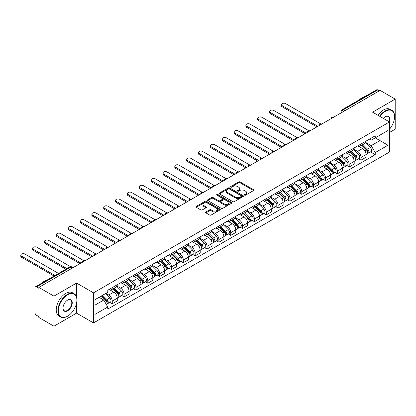 <?xml version="1.0" encoding="UTF-8"?>
<svg xmlns="http://www.w3.org/2000/svg" width="416" height="416" viewBox="0 0 416 416"><rect width="100%" height="100%" fill="white"/><g stroke="black" fill="none" stroke-linecap="round" stroke-linejoin="round"><path stroke-width="0.62" d="M244.566 195.135A0.738 0.426 0 0 0 245.612 195.135L253.531 190.559A1.056 0.608 0 0 0 253.838 190.128A1.056 0.608 0 0 0 253.531 189.701L240.115 181.953A1.056 0.608 0 0 0 238.623 181.953L230.703 186.524A0.738 0.426 0 0 0 230.485 186.826A0.738 0.426 0 0 0 230.703 187.127A0.738 0.426 0 0 0 231.748 187.127L232.773 186.534A3.375 1.95 0 0 1 237.541 186.534L238.659 187.184A3.375 1.95 0 0 1 239.647 188.557A3.375 1.95 0 0 1 238.659 189.935L237.635 190.528A0.738 0.426 0 0 0 237.416 190.83A0.738 0.426 0 0 0 237.635 191.131A0.738 0.426 0 0 0 238.68 191.131L239.704 190.538A3.375 1.95 0 0 1 244.473 190.538L245.591 191.183A3.375 1.95 0 0 1 246.579 192.561A3.375 1.95 0 0 1 245.591 193.939L244.566 194.532A0.738 0.426 0 0 0 244.348 194.834A0.738 0.426 0 0 0 244.566 195.135L244.566 194.532M205.899 211.988A1.056 0.608 0 0 0 205.592 212.42A1.056 0.608 0 0 0 205.899 212.852L209.664 215.025A1.056 0.608 0 0 0 211.156 215.025L219.95 209.945A1.056 0.608 0 0 0 220.262 209.518A1.056 0.608 0 0 0 219.95 209.087L206.534 201.339A1.056 0.608 0 0 0 205.041 201.339L196.248 206.419A1.056 0.608 0 0 0 195.941 206.851A1.056 0.608 0 0 0 196.248 207.277L200.793 209.903A1.056 0.608 0 0 0 202.285 209.903L206.05 207.73A1.056 0.608 0 0 0 206.357 207.298A1.056 0.608 0 0 0 206.05 206.872L203.793 205.566A2.818 1.628 0 0 1 202.972 204.417A2.818 1.628 0 0 1 204.708 202.914A2.818 1.628 0 0 1 207.782 203.268L216.616 208.364A2.818 1.628 0 0 1 217.443 209.518A2.818 1.628 0 0 1 215.701 211.021A2.818 1.628 0 0 1 212.628 210.668L211.156 209.82A1.056 0.608 0 0 0 209.664 209.82L205.899 211.988L205.899 212.852M93.512 292.843L76.575 283.062L53.95 296.13L38.839 287.404L380.089 90.386L395.2 99.107L372.57 112.174L389.506 121.95L93.512 292.843L93.512 322.915L389.506 152.027L389.506 121.95A6.552 3.78 -60 0 0 385.33 116.688L385.33 116.688A6.552 3.78 -60 0 0 383.318 118.378M232.846 201.64A1.056 0.608 0 0 0 234.338 201.64L243.131 196.565A1.056 0.608 0 0 0 243.438 196.134A1.056 0.608 0 0 0 243.131 195.702L229.715 187.959A1.056 0.608 0 0 0 228.223 187.959L219.43 193.034A1.056 0.608 0 0 0 219.123 193.466A1.056 0.608 0 0 0 219.43 193.898L232.846 201.64M217.152 195.291A0.738 0.426 0 0 1 217.901 195.395L231.525 203.263L222.747 208.333A1.056 0.608 0 0 1 221.255 208.333L207.839 200.585L211.604 198.432L211.604 197.553L207.839 199.727A1.056 0.608 0 0 0 207.532 200.158A1.056 0.608 0 0 0 207.839 200.585L207.839 199.727M211.604 198.432A1.056 0.608 0 0 1 213.096 198.432L213.096 197.553A1.056 0.608 0 0 0 211.604 197.553M213.096 197.553L218.535 200.694A1.056 0.608 0 0 0 220.028 200.694L222.524 199.254A1.056 0.608 0 0 0 222.83 198.822A1.056 0.608 0 0 0 222.524 198.39L216.856 195.12A0.738 0.426 0 0 1 216.642 194.823A0.738 0.426 0 0 1 217.095 194.428A0.738 0.426 0 0 1 217.901 194.522L231.54 202.394A1.056 0.608 0 0 1 231.852 202.826A1.056 0.608 0 0 1 231.54 203.258L231.54 202.394M53.95 296.13L53.95 326.206L38.839 317.481L38.839 316.602L36.483 315.245A2.148 1.238 -120 0 1 34.965 312.614L34.965 287.799A2.148 1.238 -120 0 1 35.407 286.816L69.805 266.958A2.148 1.238 60 0 1 70.881 267.062L36.483 286.92A2.148 1.238 -120 0 0 35.407 286.816M389.506 132.47L395.2 129.184L395.2 99.107M53.95 326.206L76.575 313.139L93.512 322.915M38.839 287.404L38.839 288.283L36.483 286.92M344.932 110.682L343.335 109.762A2.148 1.238 60 0 0 342.264 109.658L376.662 89.794A2.148 1.238 60 0 1 377.733 89.903L343.335 109.762A2.148 1.238 120 0 0 341.817 112.393L341.817 112.481M379.33 90.823L377.733 89.903M361.031 144.004A4.94 2.85 60 0 1 360.006 146.219L365.019 143.328A4.94 2.85 -120 0 0 366.038 141.107M353.917 149.323L357.536 151.414A4.94 2.85 60 0 1 361.031 157.461L366.038 154.57A4.94 2.85 -120 0 0 362.549 148.517L358.961 146.448M366.038 154.57L366.038 157.243L361.031 160.134L358.628 158.746M360.006 146.219A4.94 2.85 60 0 1 357.573 145.995M361.031 157.461L361.031 160.134M349.185 150.842A4.94 2.85 60 0 1 348.161 153.057L353.174 150.166A4.94 2.85 -120 0 0 354.193 147.945M346.783 165.589L349.185 166.972L354.193 164.081L354.193 161.408A4.94 2.85 -120 0 0 350.704 155.355L347.116 153.286M348.161 153.057A4.94 2.85 60 0 1 345.727 152.833M342.072 156.161L345.691 158.252A4.94 2.85 60 0 1 349.185 164.299L349.185 166.972M337.34 157.68A4.94 2.85 60 0 1 336.315 159.9L341.328 157.004A4.94 2.85 -120 0 0 342.347 154.788M334.932 172.427L337.34 173.815L342.347 170.919L342.347 168.246A4.94 2.85 -120 0 0 338.858 162.198L335.27 160.124M336.315 159.9A4.94 2.85 60 0 1 333.882 159.676M330.226 162.999L333.845 165.09A4.94 2.85 60 0 1 337.34 171.137L337.34 173.815M325.489 164.518A4.94 2.85 60 0 1 324.47 166.738L329.482 163.842A4.94 2.85 -120 0 0 330.502 161.626M323.086 179.265L325.494 180.653L330.502 177.757L330.502 175.084A4.94 2.85 -120 0 0 327.012 169.036L323.424 166.962M324.47 166.738A4.94 2.85 60 0 1 322.036 166.514M318.38 169.837L322 171.928A4.94 2.85 60 0 1 325.494 177.98L325.494 180.653M313.643 171.361A4.94 2.85 60 0 1 312.624 173.576L317.637 170.685A4.94 2.85 -120 0 0 318.656 168.464M311.241 186.103L313.643 187.491L318.656 184.6L318.656 181.922A4.94 2.85 -120 0 0 315.167 175.874L311.579 173.805M312.624 173.576A4.94 2.85 60 0 1 310.19 173.352M306.535 176.675L310.154 178.766A4.94 2.85 60 0 1 313.643 184.818L313.643 187.491M301.798 178.199A4.94 2.85 60 0 1 300.778 180.414L305.786 177.523A4.94 2.85 -120 0 0 306.81 175.302M299.395 192.946L301.798 194.329L306.81 191.438L306.81 188.765A4.94 2.85 -120 0 0 303.316 182.712L299.733 180.643M300.778 180.414A4.94 2.85 60 0 1 298.345 180.19M294.689 183.518L298.308 185.609A4.94 2.85 60 0 1 301.798 191.656L301.798 194.329M289.952 185.037A4.94 2.85 60 0 1 288.933 187.252L293.94 184.361A4.94 2.85 -120 0 0 294.965 182.146M287.55 199.784L289.952 201.172L294.965 198.276L294.965 195.603A4.94 2.85 -120 0 0 291.47 189.55L287.888 187.481M288.933 187.252A4.94 2.85 60 0 1 286.499 187.034M282.844 190.356L286.463 192.447A4.94 2.85 60 0 1 289.952 198.494L289.952 201.172M278.106 191.875A4.94 2.85 60 0 1 277.087 194.095L282.095 191.199A4.94 2.85 -120 0 0 283.119 188.984M275.704 206.622L278.106 208.01L283.119 205.114L283.119 202.441A4.94 2.85 -120 0 0 279.625 196.394L276.042 194.319M277.087 194.095A4.94 2.85 60 0 1 274.654 193.872M270.993 197.194L274.617 199.285A4.94 2.85 60 0 1 278.106 205.338L278.106 208.01M266.261 198.713A4.94 2.85 60 0 1 265.242 200.933L270.249 198.037A4.94 2.85 -120 0 0 271.274 195.822M263.858 213.46L266.261 214.848L271.274 211.957L271.274 209.279A4.94 2.85 -120 0 0 267.779 203.232L264.191 201.162M265.242 200.933A4.94 2.85 60 0 1 262.808 200.71M259.147 204.032L262.772 206.123A4.94 2.85 60 0 1 266.261 212.176L266.261 214.848M254.415 205.556A4.94 2.85 60 0 1 253.391 207.771L258.404 204.88A4.94 2.85 -120 0 0 259.428 202.66M252.013 220.298L254.415 221.686L259.428 218.795L259.428 216.122A4.94 2.85 -120 0 0 255.934 210.07L252.346 208M253.391 207.771A4.94 2.85 60 0 1 250.962 207.548M247.302 210.876L250.921 212.961A4.94 2.85 60 0 1 254.415 219.014L254.415 221.686M242.57 212.394A4.94 2.85 60 0 1 241.545 214.609L246.558 211.718A4.94 2.85 -120 0 0 247.582 209.498M240.167 227.141L242.57 228.524L247.582 225.633L247.582 222.96A4.94 2.85 -120 0 0 244.088 216.908L240.5 214.838M241.545 214.609A4.94 2.85 60 0 1 239.117 214.386M235.456 217.714L239.075 219.804A4.94 2.85 60 0 1 242.57 225.852L242.57 228.524M230.724 219.232A4.94 2.85 60 0 1 229.7 221.452L234.712 218.556A4.94 2.85 -120 0 0 235.737 216.341M228.322 233.979L230.724 235.368L235.737 232.471L235.737 229.798A4.94 2.85 -120 0 0 232.242 223.746L228.654 221.676M229.7 221.452A4.94 2.85 60 0 1 227.271 221.229M223.61 224.552L227.23 226.642A4.94 2.85 60 0 1 230.724 232.69L230.724 235.368M218.878 226.07A4.94 2.85 60 0 1 217.854 228.29L222.867 225.394A4.94 2.85 -120 0 0 223.891 223.179M216.476 240.817L218.878 242.206L223.891 239.309L223.891 236.636A4.94 2.85 -120 0 0 220.397 230.589L216.809 228.514M217.854 228.29A4.94 2.85 60 0 1 215.426 228.067M211.765 231.39L215.384 233.48A4.94 2.85 60 0 1 218.878 239.533L218.878 242.206M207.033 232.913A4.94 2.85 60 0 1 206.008 235.128L211.021 232.237A4.94 2.85 -120 0 0 212.046 230.017M204.63 247.655L207.033 249.044L212.046 246.152L212.046 243.474A4.94 2.85 -120 0 0 208.551 237.427L204.963 235.357M206.008 235.128A4.94 2.85 60 0 1 203.58 234.905M199.919 238.228L203.538 240.318A4.94 2.85 60 0 1 207.033 246.371L207.033 249.044M195.187 239.751A4.94 2.85 60 0 1 194.163 241.966L199.176 239.075A4.94 2.85 -120 0 0 200.2 236.855M192.785 254.498L195.187 255.882L200.2 252.99L200.2 250.318A4.94 2.85 -120 0 0 196.706 244.265L193.118 242.195M194.163 241.966A4.94 2.85 60 0 1 191.734 241.743M188.074 245.071L191.693 247.161A4.94 2.85 60 0 1 195.187 253.209L195.187 255.882M183.342 246.589A4.94 2.85 60 0 1 182.317 248.804L187.33 245.913A4.94 2.85 -120 0 0 188.354 243.698M180.939 261.336L183.342 262.725L188.354 259.828L188.354 257.156A4.94 2.85 -120 0 0 184.86 251.103L181.272 249.033M182.317 248.804A4.94 2.85 60 0 1 179.884 248.586M176.228 251.909L179.847 253.999A4.94 2.85 60 0 1 183.342 260.047L183.342 262.725M171.496 253.427A4.94 2.85 60 0 1 170.472 255.648L175.484 252.751A4.94 2.85 -120 0 0 176.509 250.536M169.094 268.174L171.496 269.563L176.509 266.666L176.509 263.994A4.94 2.85 -120 0 0 173.014 257.946L169.426 255.871M170.472 255.648A4.94 2.85 60 0 1 168.038 255.424M164.382 258.747L168.002 260.837A4.94 2.85 60 0 1 171.496 266.89L171.496 269.563M159.65 260.265A4.94 2.85 60 0 1 158.626 262.486L163.639 259.589A4.94 2.85 -120 0 0 164.663 257.374M157.248 275.012L159.65 276.401L164.663 273.51L164.663 270.832A4.94 2.85 -120 0 0 161.169 264.784L157.581 262.714M158.626 262.486A4.94 2.85 60 0 1 156.192 262.262M152.537 265.585L156.156 267.675A4.94 2.85 60 0 1 159.65 273.728L159.65 276.401M147.805 267.108A4.94 2.85 60 0 1 146.78 269.324L151.793 266.432A4.94 2.85 -120 0 0 152.812 264.212M145.402 281.85L147.805 283.239L152.818 280.348L152.818 277.675A4.94 2.85 -120 0 0 149.323 271.622L145.735 269.552M146.78 269.324A4.94 2.85 60 0 1 144.347 269.1M140.691 272.428L144.31 274.513A4.94 2.85 60 0 1 147.805 280.566L147.805 283.239M135.959 273.946A4.94 2.85 60 0 1 134.935 276.162L139.948 273.27A4.94 2.85 -120 0 0 140.967 271.05M133.557 288.694L135.959 290.077L140.967 287.186L140.967 284.513A4.94 2.85 -120 0 0 137.478 278.46L133.89 276.39M134.935 276.162A4.94 2.85 60 0 1 132.501 275.938M128.846 279.266L132.465 281.356A4.94 2.85 60 0 1 135.959 287.404L135.959 290.077M124.114 280.784A4.94 2.85 60 0 1 123.089 283.005L128.102 280.108A4.94 2.85 -120 0 0 129.121 277.893M121.711 295.532L124.114 296.92L129.121 294.024L129.121 291.351A4.94 2.85 -120 0 0 125.632 285.298L122.044 283.228M123.089 283.005A4.94 2.85 60 0 1 120.656 282.781M117 286.104L120.619 288.194A4.94 2.85 60 0 1 124.114 294.242L124.114 296.92M112.268 287.622A4.94 2.85 60 0 1 111.244 289.843L116.256 286.946A4.94 2.85 -120 0 0 117.276 284.731M109.86 302.37L112.268 303.758L117.276 300.862L117.276 298.189A4.94 2.85 -120 0 0 113.786 292.141L110.198 290.066M111.244 289.843A4.94 2.85 60 0 1 108.81 289.619M105.888 293.368L108.774 295.032A4.94 2.85 60 0 1 112.268 301.085L112.268 303.758M369.418 139.157L371.202 140.187L387.988 130.499L379.938 135.148L379.938 140.582L371.202 145.626L365.763 142.48M95.03 305.074L103.761 300.03L107.786 307.003L95.03 314.366L95.03 299.634L107.786 292.271L107.786 290.212L375.227 135.803L375.227 137.862L387.988 145.231L375.227 152.594L371.202 145.626M387.988 130.499L387.988 145.231M107.786 307.003L107.786 309.062L375.227 154.653L375.227 152.594M76.575 283.062L76.575 297.279M76.575 303.009L76.575 313.139M103.761 300.03L99.055 297.315M370.474 151.908L375.227 154.653M244.863 195.239L245.591 194.813A3.375 1.95 0 0 0 246.579 193.44L246.579 192.561M239.647 188.557L239.647 189.436A3.375 1.95 0 0 1 238.659 190.814L237.931 191.235M253.516 190.57L240.115 182.832A1.056 0.608 0 0 0 238.623 182.832L231 187.231M243.131 195.702L243.131 196.565L229.715 188.833A1.056 0.608 0 0 0 228.223 188.833L219.445 193.903L219.43 193.034M241.27 196.435A0.738 0.426 0 0 0 241.483 196.134A0.738 0.426 0 0 0 241.27 195.832L229.492 189.03A0.738 0.426 0 0 0 228.446 189.03L227.365 189.654A3.375 1.95 0 0 0 226.377 191.032A3.375 1.95 0 0 0 227.365 192.41L235.414 197.059A3.375 1.95 0 0 0 240.188 197.059L241.27 196.435L241.27 197.309A0.738 0.426 0 0 0 241.483 197.012L241.483 196.134M226.377 191.032L226.377 191.911A3.375 1.95 0 0 0 227.365 193.289L227.365 192.41M241.27 197.309L240.188 197.933A3.375 1.95 0 0 1 235.414 197.933L227.365 193.289M213.096 198.432L218.535 201.573A1.056 0.608 0 0 0 220.028 201.573L222.524 200.132A1.056 0.608 0 0 0 222.83 199.701L222.83 198.822M224.182 203.954A2.818 1.628 0 0 0 227.256 204.308A2.818 1.628 0 0 0 228.992 202.805A2.818 1.628 0 0 0 228.171 201.651L225.056 199.857A1.056 0.608 0 0 0 223.564 199.857L221.068 201.297A1.056 0.608 0 0 0 220.761 201.729A1.056 0.608 0 0 0 221.068 202.155L224.182 203.954L224.182 204.833A2.818 1.628 0 0 0 227.256 205.182A2.818 1.628 0 0 0 228.992 203.679L228.992 202.805M220.761 201.729L220.761 202.602A1.056 0.608 0 0 0 221.068 203.034L221.068 202.155M224.182 204.833L221.068 203.034M217.443 209.518L217.443 210.392A2.818 1.628 0 0 1 215.701 211.895A2.818 1.628 0 0 1 212.628 211.546L211.156 210.694A1.056 0.608 0 0 0 209.664 210.694L205.915 212.862M202.972 204.417L202.972 205.296A2.818 1.628 0 0 0 203.793 206.445L203.793 205.566M206.034 207.74L203.793 206.445M219.939 209.955L206.534 202.218A1.056 0.608 0 0 0 205.041 202.218L196.264 207.288M361.665 145.262L366.335 149.864A2.683 1.55 60 0 1 367.042 153.889L366.038 154.466M362.596 146.177L364.577 147.321M320.83 123.947L285.626 103.626A2.47 1.425 -0 0 0 282.932 103.314A2.47 1.425 -0 0 0 281.408 104.634A2.47 1.425 -0 0 0 282.131 105.643L317.897 126.292M362.185 144.96L367.297 150.004A1.29 0.744 60 0 1 367.635 151.934A1.29 0.744 60 0 1 367.515 151.98M362.96 144.513L367.624 149.12A2.683 1.55 60 0 1 368.332 153.145A2.683 1.55 60 0 1 367.52 153.228M365.57 142.818L370.36 147.54A2.683 1.55 60 0 1 371.067 151.564L368.332 153.145M316.909 126.859L282.131 106.782A2.47 1.425 180 0 1 281.408 105.773L281.408 104.634M349.82 152.1L354.489 156.702A2.683 1.55 60 0 1 355.196 160.727L354.193 161.309M350.75 153.02L352.732 154.159M308.984 130.79L273.78 110.464A2.47 1.425 -0 0 0 271.086 110.157A2.47 1.425 -0 0 0 269.563 111.472A2.47 1.425 -0 0 0 270.286 112.481L306.051 133.13M350.34 151.798L355.451 156.842A1.29 0.744 60 0 1 355.789 158.777A1.29 0.744 60 0 1 355.67 158.824M351.109 151.356L355.779 155.958A2.683 1.55 60 0 1 356.486 159.983A2.683 1.55 60 0 1 355.675 160.072M353.725 149.656L358.514 154.378A2.683 1.55 60 0 1 359.221 158.408L356.486 159.983M305.063 133.697L270.286 113.62A2.47 1.425 180 0 1 269.563 112.611L269.563 111.472M337.974 158.938L342.644 163.545A2.683 1.55 60 0 1 343.351 167.57L342.347 168.147M338.905 159.858L340.886 160.997M297.138 137.628L261.934 117.302A2.47 1.425 -0 0 0 259.241 116.995A2.47 1.425 -0 0 0 257.717 118.31A2.47 1.425 -0 0 0 258.44 119.319L294.206 139.968M338.494 158.642L343.6 163.68A1.29 0.744 60 0 1 343.944 165.615A1.29 0.744 60 0 1 343.824 165.662M339.264 158.194L343.933 162.796A2.683 1.55 60 0 1 344.64 166.821A2.683 1.55 60 0 1 343.829 166.91M341.879 156.494L346.668 161.221A2.683 1.55 60 0 1 347.376 165.246L344.64 166.821M293.218 140.54L258.44 120.458A2.47 1.425 180 0 1 257.717 119.449L257.717 118.31M389.506 129.173A13.099 7.566 120 0 0 394.592 116.688A13.099 7.566 120 0 0 385.33 111.342A13.099 7.566 120 0 0 379.948 116.433M379.558 116.21A13.421 7.748 -60 0 1 385.102 110.947A13.421 7.748 -60 0 1 391.815 110.282A13.421 7.748 -60 0 1 394.592 116.428A13.421 7.748 -60 0 1 394.592 116.558M389.106 121.716A6.23 3.598 120 0 0 388.216 116.511A6.23 3.598 120 0 0 385.211 116.756M359.455 99.731A13.421 7.748 -60 0 1 362.17 97.708A13.421 7.748 -60 0 1 364.879 96.595M377.889 115.242A13.421 7.748 -60 0 1 383.432 109.98A13.421 7.748 -60 0 1 390.14 109.314L391.815 110.282M67.387 316.295L67.616 316.165A13.099 7.566 120 0 0 76.882 300.118A13.099 7.566 120 0 0 67.616 294.772A13.099 7.566 120 0 0 58.354 310.814A13.099 7.566 120 0 0 67.616 316.165L67.387 316.295A13.421 7.748 -60 0 1 60.679 316.961A13.421 7.748 -60 0 1 58.62 306.202A13.421 7.748 -60 0 1 67.387 294.377A13.421 7.748 -60 0 1 74.1 293.712A13.421 7.748 -60 0 1 76.882 299.858A13.421 7.748 -60 0 1 76.882 299.988M67.616 300.118L67.616 300.118A6.552 3.78 -60 0 1 72.249 302.791A6.552 3.78 -60 0 1 67.616 310.814A6.552 3.78 -60 0 1 62.982 308.142A6.552 3.78 -60 0 1 67.616 300.118L67.616 300.118M62.988 308.006A6.23 3.598 120 0 0 64.272 310.731A6.23 3.598 120 0 0 67.387 310.419A6.23 3.598 120 0 0 71.458 304.933A6.23 3.598 120 0 0 70.502 299.941A6.23 3.598 120 0 0 67.501 300.186M41.74 283.161A13.421 7.748 -60 0 1 44.455 281.138A13.421 7.748 -60 0 1 47.169 280.025M60.679 316.961L59.004 315.999A13.421 7.748 -60 0 1 56.95 305.24A13.421 7.748 -60 0 1 65.718 293.41A13.421 7.748 -60 0 1 72.431 292.744L74.1 293.712M326.128 165.776L330.798 170.383A2.683 1.55 60 0 1 331.505 174.408L330.502 174.985M327.059 166.696L329.04 167.84M285.293 144.466L250.089 124.14A2.47 1.425 -0 0 0 247.395 123.833A2.47 1.425 -0 0 0 245.872 125.148A2.47 1.425 -0 0 0 246.594 126.157L282.36 146.806M326.648 165.48L331.755 170.518A1.29 0.744 60 0 1 332.098 172.453A1.29 0.744 60 0 1 331.978 172.5M327.418 165.032L332.088 169.634A2.683 1.55 60 0 1 332.795 173.659A2.683 1.55 60 0 1 331.984 173.748M330.034 163.332L334.823 168.059A2.683 1.55 60 0 1 335.53 172.084L332.795 173.659M281.372 147.378L246.594 127.301A2.47 1.425 180 0 1 245.872 126.292L245.872 125.148M314.283 172.619L318.952 177.221A2.683 1.55 60 0 1 319.66 181.246L318.656 181.823M315.214 173.534L317.19 174.678M273.447 151.304L238.243 130.983A2.47 1.425 -0 0 0 235.55 130.671A2.47 1.425 -0 0 0 234.026 131.992A2.47 1.425 -0 0 0 234.749 133L270.514 153.644M314.803 172.318L319.909 177.362A1.29 0.744 60 0 1 320.252 179.291A1.29 0.744 60 0 1 320.133 179.338M315.572 171.87L320.242 176.478A2.683 1.55 60 0 1 320.949 180.502A2.683 1.55 60 0 1 320.138 180.586M318.188 170.175L322.972 174.897A2.683 1.55 60 0 1 323.684 178.922L320.949 180.502M269.526 154.216L234.749 134.139A2.47 1.425 180 0 1 234.026 133.13L234.026 131.992M302.437 179.457L307.102 184.059A2.683 1.55 60 0 1 307.814 188.084L306.81 188.661M303.368 180.372L305.344 181.516M261.602 158.142L226.398 137.821A2.47 1.425 -0 0 0 223.704 137.509A2.47 1.425 -0 0 0 222.18 138.83A2.47 1.425 -0 0 0 222.903 139.838L258.669 160.488M302.957 179.156L308.064 184.2A1.29 0.744 60 0 1 308.407 186.129A1.29 0.744 60 0 1 308.287 186.176M303.727 178.714L308.396 183.316A2.683 1.55 60 0 1 309.104 187.34A2.683 1.55 60 0 1 308.292 187.429M306.337 177.013L311.126 181.735A2.683 1.55 60 0 1 311.839 185.76L309.104 187.34M257.681 161.054L222.903 140.977A2.47 1.425 180 0 1 222.18 139.968L222.18 138.83M290.592 186.295L295.256 190.897A2.683 1.55 60 0 1 295.968 194.922L294.965 195.504M291.522 187.216L293.498 188.354M249.756 164.986L214.552 144.659A2.47 1.425 -0 0 0 211.858 144.352A2.47 1.425 -0 0 0 210.335 145.668A2.47 1.425 -0 0 0 211.058 146.676L246.823 167.326M291.112 185.999L296.218 191.038A1.29 0.744 60 0 1 296.561 192.972A1.29 0.744 60 0 1 296.442 193.019M291.881 185.552L296.551 190.154A2.683 1.55 60 0 1 297.258 194.178A2.683 1.55 60 0 1 296.447 194.267M294.492 183.851L299.281 188.578A2.683 1.55 60 0 1 299.993 192.603L297.258 194.178M245.835 167.898L211.058 147.815A2.47 1.425 180 0 1 210.335 146.806L210.335 145.668M278.746 193.133L283.41 197.74A2.683 1.55 60 0 1 284.123 201.765L283.119 202.342M279.677 194.054L281.653 195.192M237.91 171.824L202.706 151.497A2.47 1.425 -0 0 0 200.013 151.19A2.47 1.425 -0 0 0 198.489 152.506A2.47 1.425 -0 0 0 199.212 153.514L234.978 174.164M279.261 192.837L284.372 197.876A1.29 0.744 60 0 1 284.716 199.81A1.29 0.744 60 0 1 284.596 199.857M280.036 192.39L284.705 196.992A2.683 1.55 60 0 1 285.412 201.016A2.683 1.55 60 0 1 284.601 201.105M282.646 190.689L287.435 195.416A2.683 1.55 60 0 1 288.148 199.441L285.412 201.016M233.99 174.736L199.212 154.653A2.47 1.425 180 0 1 198.489 153.644L198.489 152.506M266.9 199.976L271.565 204.578A2.683 1.55 60 0 1 272.272 208.603L271.274 209.18M267.831 200.892L269.807 202.036M226.06 178.662L190.861 158.34A2.47 1.425 -0 0 0 188.167 158.028A2.47 1.425 -0 0 0 186.644 159.349A2.47 1.425 -0 0 0 187.366 160.352L223.132 181.002M267.415 199.675L272.527 204.719A1.29 0.744 60 0 1 272.87 206.648A1.29 0.744 60 0 1 272.75 206.695M268.19 199.228L272.86 203.835A2.683 1.55 60 0 1 273.567 207.86A2.683 1.55 60 0 1 272.756 207.943M270.8 197.527L275.59 202.254A2.683 1.55 60 0 1 276.297 206.279L273.567 207.86M222.144 181.574L187.366 161.496A2.47 1.425 180 0 1 186.644 160.488L186.644 159.349M255.055 206.814L259.719 211.416A2.683 1.55 60 0 1 260.426 215.441L259.428 216.018M255.986 207.73L257.962 208.874M214.214 185.5L179.015 165.178A2.47 1.425 -0 0 0 176.322 164.866A2.47 1.425 -0 0 0 174.798 166.187A2.47 1.425 -0 0 0 175.521 167.196L211.286 187.845M255.57 206.513L260.681 211.557A1.29 0.744 60 0 1 261.019 213.486A1.29 0.744 60 0 1 260.905 213.533M256.344 206.066L261.009 210.673A2.683 1.55 60 0 1 261.721 214.698A2.683 1.55 60 0 1 260.91 214.781M258.955 204.37L263.744 209.092A2.683 1.55 60 0 1 264.451 213.117L261.721 214.698M210.298 188.412L175.521 168.334A2.47 1.425 180 0 1 174.798 167.326L174.798 166.187M243.209 213.652L247.874 218.254A2.683 1.55 60 0 1 248.581 222.279L247.582 222.862M244.14 214.573L246.116 215.712M202.368 192.343L167.164 172.016A2.47 1.425 -0 0 0 164.476 171.709A2.47 1.425 -0 0 0 162.952 173.025A2.47 1.425 -0 0 0 163.675 174.034L199.441 194.683M243.724 213.351L248.836 218.395A1.29 0.744 60 0 1 249.174 220.329A1.29 0.744 60 0 1 249.059 220.376M244.499 212.909L249.163 217.511A2.683 1.55 60 0 1 249.876 221.536A2.683 1.55 60 0 1 249.064 221.624M247.109 211.208L251.898 215.93A2.683 1.55 60 0 1 252.606 219.96L249.876 221.536M198.453 195.25L163.675 175.172A2.47 1.425 180 0 1 162.952 174.164L162.952 173.025M231.364 220.49L236.028 225.098A2.683 1.55 60 0 1 236.735 229.122L235.737 229.7M232.294 221.411L234.27 222.55M190.523 199.181L155.319 178.854A2.47 1.425 -0 0 0 152.63 178.547A2.47 1.425 -0 0 0 151.107 179.863A2.47 1.425 -0 0 0 151.83 180.872L187.595 201.521M231.878 220.194L236.99 225.233A1.29 0.744 60 0 1 237.328 227.167A1.29 0.744 60 0 1 237.214 227.214M232.653 219.747L237.318 224.349A2.683 1.55 60 0 1 238.03 228.374A2.683 1.55 60 0 1 237.219 228.462M235.264 218.046L240.053 222.773A2.683 1.55 60 0 1 240.76 226.798L238.03 228.374M186.607 202.093L151.83 182.01A2.47 1.425 180 0 1 151.107 181.002L151.107 179.863M219.518 227.328L224.182 231.936A2.683 1.55 60 0 1 224.89 235.96L223.891 236.538M220.449 228.249L222.425 229.393M178.677 206.019L143.473 185.692A2.47 1.425 -0 0 0 140.785 185.385A2.47 1.425 -0 0 0 139.261 186.701A2.47 1.425 -0 0 0 139.984 187.71L175.75 208.359M220.033 227.032L225.144 232.071A1.29 0.744 60 0 1 225.482 234.005A1.29 0.744 60 0 1 225.368 234.052M220.808 226.585L225.472 231.187A2.683 1.55 60 0 1 226.184 235.212A2.683 1.55 60 0 1 225.373 235.3M223.418 224.884L228.207 229.611A2.683 1.55 60 0 1 228.914 233.636L226.184 235.212M174.762 208.931L139.984 188.854A2.47 1.425 180 0 1 139.261 187.845L139.261 186.701M207.672 234.172L212.337 238.774A2.683 1.55 60 0 1 213.044 242.798L212.046 243.376M208.603 235.087L210.579 236.231M166.832 212.857L131.628 192.535A2.47 1.425 -0 0 0 128.939 192.223A2.47 1.425 -0 0 0 127.41 193.544A2.47 1.425 -0 0 0 128.138 194.553L163.904 215.197M208.187 233.87L213.299 238.914A1.29 0.744 60 0 1 213.637 240.843A1.29 0.744 60 0 1 213.522 240.89M208.962 233.423L213.626 238.03A2.683 1.55 60 0 1 214.334 242.055A2.683 1.55 60 0 1 213.528 242.138M211.572 231.728L216.362 236.449A2.683 1.55 60 0 1 217.069 240.474L214.334 242.055M162.916 215.769L128.138 195.692A2.47 1.425 180 0 1 127.41 194.683L127.41 193.544M195.827 241.01L200.491 245.612A2.683 1.55 60 0 1 201.198 249.636L200.2 250.214M196.758 241.925L198.734 243.069M154.986 219.695L119.782 199.373A2.47 1.425 -0 0 0 117.094 199.061A2.47 1.425 -0 0 0 115.565 200.382A2.47 1.425 -0 0 0 116.293 201.391L152.053 222.04M196.342 240.708L201.453 245.752A1.29 0.744 60 0 1 201.791 247.681A1.29 0.744 60 0 1 201.677 247.728M197.116 240.266L201.781 244.868A2.683 1.55 60 0 1 202.488 248.893A2.683 1.55 60 0 1 201.682 248.981M199.727 238.566L204.516 243.287A2.683 1.55 60 0 1 205.223 247.312L202.488 248.893M151.07 222.607L116.293 202.53A2.47 1.425 180 0 1 115.565 201.521L115.565 200.382M183.981 247.848L188.646 252.45A2.683 1.55 60 0 1 189.353 256.474L188.349 257.057M184.907 248.768L186.888 249.907M143.14 226.538L107.936 206.211A2.47 1.425 -0 0 0 105.248 205.904A2.47 1.425 -0 0 0 103.719 207.22A2.47 1.425 -0 0 0 104.442 208.229L140.208 228.878M184.496 247.551L189.608 252.59A1.29 0.744 60 0 1 189.946 254.524A1.29 0.744 60 0 1 189.831 254.571M185.271 247.104L189.935 251.706A2.683 1.55 60 0 1 190.642 255.731A2.683 1.55 60 0 1 189.831 255.819M187.881 245.404L192.67 250.13A2.683 1.55 60 0 1 193.378 254.155L190.642 255.731M139.225 229.45L104.442 209.368A2.47 1.425 180 0 1 103.719 208.359L103.719 207.22M172.13 254.686L176.8 259.293A2.683 1.55 60 0 1 177.507 263.318L176.504 263.895M173.061 255.606L175.042 256.745M131.295 233.376L96.091 213.049A2.47 1.425 -0 0 0 93.402 212.742A2.47 1.425 -0 0 0 91.874 214.058A2.47 1.425 -0 0 0 92.596 215.067L128.362 235.716M172.65 254.389L177.762 259.428A1.29 0.744 60 0 1 178.1 261.362A1.29 0.744 60 0 1 177.98 261.409M173.425 253.942L178.09 258.544A2.683 1.55 60 0 1 178.797 262.569A2.683 1.55 60 0 1 177.986 262.657M176.036 252.242L180.825 256.968A2.683 1.55 60 0 1 181.532 260.993L178.797 262.569M127.379 236.288L92.596 216.206A2.47 1.425 180 0 1 91.874 215.197L91.874 214.058M160.285 261.524L164.954 266.131A2.683 1.55 60 0 1 165.662 270.156L164.658 270.733M161.216 262.444L163.197 263.588M119.449 240.214L84.245 219.892A2.47 1.425 -0 0 0 81.552 219.58A2.47 1.425 -0 0 0 80.028 220.901A2.47 1.425 -0 0 0 80.751 221.905L116.516 242.554M160.805 261.227L165.916 266.271A1.29 0.744 60 0 1 166.254 268.2A1.29 0.744 60 0 1 166.135 268.247M161.58 260.78L166.244 265.387A2.683 1.55 60 0 1 166.951 269.412A2.683 1.55 60 0 1 166.14 269.495M164.19 259.08L168.979 263.806A2.683 1.55 60 0 1 169.686 267.831L166.951 269.412M115.528 243.126L80.751 223.049A2.47 1.425 180 0 1 80.028 222.04L80.028 220.901M148.439 268.367L153.109 272.969A2.683 1.55 60 0 1 153.816 276.994L152.812 277.571M149.37 269.282L151.351 270.426M107.604 247.052L72.4 226.73A2.47 1.425 -0 0 0 69.706 226.418A2.47 1.425 -0 0 0 68.182 227.739A2.47 1.425 -0 0 0 68.905 228.748L104.671 249.397M148.959 268.065L154.071 273.109A1.29 0.744 60 0 1 154.409 275.038A1.29 0.744 60 0 1 154.289 275.085M149.734 267.618L154.398 272.225A2.683 1.55 60 0 1 155.106 276.25A2.683 1.55 60 0 1 154.294 276.333M152.344 265.923L157.134 270.644A2.683 1.55 60 0 1 157.841 274.669L155.106 276.25M103.683 249.964L68.905 229.887A2.47 1.425 180 0 1 68.182 228.878L68.182 227.739M136.594 275.205L141.263 279.807A2.683 1.55 60 0 1 141.97 283.832L140.967 284.414M137.524 276.125L139.506 277.264M95.758 253.895L60.554 233.568A2.47 1.425 -0 0 0 57.86 233.262A2.47 1.425 -0 0 0 56.337 234.577A2.47 1.425 -0 0 0 57.06 235.586L92.825 256.235M137.114 274.903L142.225 279.947A1.29 0.744 60 0 1 142.563 281.882A1.29 0.744 60 0 1 142.444 281.923M137.888 274.461L142.553 279.063A2.683 1.55 60 0 1 143.26 283.088A2.683 1.55 60 0 1 142.449 283.176M140.499 272.761L145.288 277.482A2.683 1.55 60 0 1 145.995 281.512L143.26 283.088M91.837 256.802L57.06 236.725A2.47 1.425 180 0 1 56.337 235.716L56.337 234.577M124.748 282.043L129.418 286.65A2.683 1.55 60 0 1 130.125 290.675L129.121 291.252M125.679 282.963L127.66 284.102M83.912 260.733L48.708 240.406A2.47 1.425 -0 0 0 46.015 240.1A2.47 1.425 -0 0 0 44.491 241.415A2.47 1.425 -0 0 0 45.214 242.424L80.98 263.073M125.268 281.746L130.38 286.785A1.29 0.744 60 0 1 130.718 288.72A1.29 0.744 60 0 1 130.598 288.766M126.038 281.299L130.707 285.901A2.683 1.55 60 0 1 131.414 289.926A2.683 1.55 60 0 1 130.603 290.014M128.653 279.599L133.442 284.326A2.683 1.55 60 0 1 134.15 288.35L131.414 289.926M79.992 263.645L45.214 243.563A2.47 1.425 180 0 1 44.491 242.554L44.491 241.415M112.902 288.881L117.572 293.488A2.683 1.55 60 0 1 118.279 297.513L117.276 298.09M113.833 289.801L115.814 290.945M70.548 266.692L36.863 247.244A2.47 1.425 -0 0 0 34.169 246.938A2.47 1.425 -0 0 0 32.646 248.253A2.47 1.425 -0 0 0 33.368 249.262L66.908 268.627M113.422 288.584L118.529 293.623A1.29 0.744 60 0 1 118.872 295.558A1.29 0.744 60 0 1 118.752 295.604M114.192 288.137L118.862 292.739A2.683 1.55 60 0 1 119.569 296.764A2.683 1.55 60 0 1 118.758 296.852M116.808 286.437L121.597 291.164A2.683 1.55 60 0 1 122.304 295.188L119.569 296.764M65.926 269.199L33.368 250.406A2.47 1.425 180 0 1 32.646 249.397L32.646 248.253M101.332 295.994L105.726 300.326A2.683 1.55 60 0 1 106.434 304.351L106.298 304.429M101.988 296.639L103.969 297.783M58.557 273.452L25.017 254.088A2.47 1.425 -0 0 0 22.324 253.776A2.47 1.425 -0 0 0 20.8 255.096A2.47 1.425 -0 0 0 21.523 256.105L55.063 275.47M101.852 295.698L106.683 300.466A1.29 0.744 60 0 1 107.026 302.396A1.29 0.744 60 0 1 106.907 302.442M102.627 295.251L107.016 299.582A2.683 1.55 60 0 1 107.723 303.607A2.683 1.55 60 0 1 106.912 303.69M105.357 293.67L109.751 298.002A2.683 1.55 60 0 1 110.458 302.026L107.723 303.607M54.08 276.037L21.523 257.244A2.47 1.425 180 0 1 20.8 256.235L20.8 255.096M341.895 112.434L341.817 112.393A2.148 1.238 0 0 1 341.188 111.514L341.188 112.845M124.114 294.242L129.121 291.351M135.959 287.404L140.967 284.513M147.805 280.566L152.818 277.675M159.65 273.728L164.663 270.832M171.496 266.89L176.509 263.994M183.342 260.047L188.354 257.156M195.187 253.209L200.2 250.318M207.033 246.371L212.046 243.474M218.878 239.533L223.891 236.636M230.724 232.69L235.737 229.798M242.57 225.852L247.582 222.96M254.415 219.014L259.428 216.122M266.261 212.176L271.274 209.279M278.106 205.338L283.119 202.441M289.952 198.494L294.965 195.603M301.798 191.656L306.81 188.765M313.643 184.818L318.656 181.922M325.494 177.98L330.502 175.084M337.34 171.137L342.347 168.246M349.185 164.299L354.193 161.408M112.268 301.085L117.276 298.189M108.774 295.032L113.786 292.141M120.619 288.194L125.632 285.298M132.465 281.356L137.478 278.46M144.31 274.513L149.323 271.622M156.156 267.675L161.169 264.784M168.002 260.837L173.014 257.946M179.847 253.999L184.86 251.103M191.693 247.161L196.706 244.265M203.538 240.318L208.551 237.427M215.384 233.48L220.397 230.589M227.23 226.642L232.242 223.746M239.075 219.804L244.088 216.908M250.921 212.961L255.934 210.07M262.772 206.123L267.779 203.232M274.617 199.285L279.625 196.394M286.463 192.447L291.47 189.55M298.308 185.609L303.316 182.712M310.154 178.766L315.167 175.874M322 171.928L327.012 169.036M333.845 165.09L338.858 162.198M345.691 158.252L350.704 155.355M357.536 151.414L362.549 148.517M333.481 117.291A2.148 1.238 120 0 0 332.535 117.837M321.636 124.129A2.148 1.238 120 0 0 320.689 124.68M309.79 130.972A2.148 1.238 120 0 0 308.844 131.518M297.944 137.81A2.148 1.238 120 0 0 296.998 138.356M286.099 144.648A2.148 1.238 120 0 0 285.152 145.194M274.253 151.486A2.148 1.238 120 0 0 273.307 152.038M262.408 158.324A2.148 1.238 120 0 0 261.461 158.876M250.562 165.168A2.148 1.238 120 0 0 249.616 165.714M238.716 172.006A2.148 1.238 120 0 0 237.77 172.552M226.871 178.844A2.148 1.238 120 0 0 225.924 179.39M215.025 185.682A2.148 1.238 120 0 0 214.079 186.233M203.18 192.525A2.148 1.238 120 0 0 202.228 193.071M191.334 199.363A2.148 1.238 120 0 0 190.382 199.909M179.488 206.201A2.148 1.238 120 0 0 178.537 206.747M167.643 213.039A2.148 1.238 120 0 0 166.691 213.59M155.797 219.877A2.148 1.238 120 0 0 154.846 220.428M143.952 226.72A2.148 1.238 120 0 0 143 227.266M132.106 233.558A2.148 1.238 120 0 0 131.154 234.104M120.255 240.396A2.148 1.238 120 0 0 119.309 240.942M108.41 247.234A2.148 1.238 120 0 0 107.463 247.785M96.564 254.077A2.148 1.238 120 0 0 95.618 254.623M84.718 260.915A2.148 1.238 120 0 0 83.772 261.461M72.478 267.982L70.881 267.062A2.148 1.238 120 0 1 71.958 266.958A2.148 2.148 0 0 0 69.805 266.958M245.591 194.813L245.591 193.939M237.635 191.131L237.635 190.528M238.659 190.814L238.659 189.935M230.703 187.127L230.703 186.524M238.623 182.832L238.623 181.953M240.115 182.832L240.115 181.953M253.531 190.559L253.531 189.701M228.223 188.833L228.223 187.959M229.715 188.833L229.715 187.959M235.414 197.933L235.414 197.059M240.188 197.933L240.188 197.059M218.535 201.573L218.535 200.694M220.028 201.573L220.028 200.694M222.524 200.132L222.524 199.254M217.901 195.395L217.901 194.522M209.664 210.694L209.664 209.82M211.156 210.694L211.156 209.82M212.628 211.546L212.628 210.668M206.05 207.73L206.05 206.872M196.248 207.277L196.248 206.419M205.041 202.218L205.041 201.339M206.534 202.218L206.534 201.339M219.95 209.945L219.95 209.087M366.335 149.864L364.79 150.753M367.9 151.346L367.416 151.627M370.36 147.54L367.624 149.12M282.131 106.782L282.131 105.643M354.489 156.702L352.945 157.596M356.054 158.184L355.571 158.465M358.514 154.378L355.779 155.958M270.286 113.62L270.286 112.481M342.644 163.545L341.099 164.434M344.209 165.022L343.725 165.303M346.668 161.221L343.933 162.796M258.44 120.458L258.44 119.319M330.798 170.383L329.254 171.272M332.363 171.865L331.88 172.141M334.823 168.059L332.088 169.634M246.594 127.301L246.594 126.157M318.952 177.221L317.408 178.11M320.518 178.703L320.034 178.979M322.972 174.897L320.242 176.478M234.749 134.139L234.749 133M307.102 184.059L305.562 184.948M308.672 185.541L308.188 185.822M311.126 181.735L308.396 183.316M222.903 140.977L222.903 139.838M295.256 190.897L293.717 191.792M296.826 192.379L296.343 192.66M299.281 188.578L296.551 190.154M211.058 147.815L211.058 146.676M283.41 197.74L281.871 198.63M284.981 199.217L284.497 199.498M287.435 195.416L284.705 196.992M199.212 154.653L199.212 153.514M271.565 204.578L270.026 205.468M273.135 206.06L272.652 206.336M275.59 202.254L272.86 203.835M187.366 161.496L187.366 160.352M259.719 211.416L258.18 212.306M261.29 212.898L260.806 213.179M263.744 209.092L261.009 210.673M175.521 168.334L175.521 167.196M247.874 218.254L246.334 219.149M249.444 219.736L248.96 220.017M251.898 215.93L249.163 217.511M163.675 175.172L163.675 174.034M236.028 225.098L234.489 225.987M237.598 226.574L237.115 226.855M240.053 222.773L237.318 224.349M151.83 182.01L151.83 180.872M224.182 231.936L222.643 232.825M225.753 233.418L225.269 233.693M228.207 229.611L225.472 231.187M139.984 188.854L139.984 187.71M212.337 238.774L210.798 239.663M213.907 240.256L213.424 240.531M216.362 236.449L213.626 238.03M128.138 195.692L128.138 194.553M200.491 245.612L198.947 246.501M202.062 247.094L201.573 247.374M204.516 243.287L201.781 244.868M116.293 202.53L116.293 201.391M188.646 252.45L187.101 253.344M190.211 253.932L189.727 254.212M192.67 250.13L189.935 251.706M104.442 209.368L104.442 208.229M176.8 259.293L175.256 260.182M178.365 260.77L177.882 261.05M180.825 256.968L178.09 258.544M92.596 216.206L92.596 215.067M164.954 266.131L163.41 267.02M166.52 267.613L166.036 267.888M168.979 263.806L166.244 265.387M80.751 223.049L80.751 221.905M153.109 272.969L151.564 273.858M154.674 274.451L154.19 274.732M157.134 270.644L154.398 272.225M68.905 229.887L68.905 228.748M141.263 279.807L139.719 280.696M142.828 281.289L142.345 281.57M145.288 277.482L142.553 279.063M57.06 236.725L57.06 235.586M129.418 286.65L127.873 287.539M130.983 288.127L130.499 288.408M133.442 284.326L130.707 285.901M45.214 243.563L45.214 242.424M117.572 293.488L116.028 294.377M119.137 294.97L118.654 295.246M121.597 291.164L118.862 292.739M33.368 250.406L33.368 249.262M105.726 300.326L104.38 301.101M107.292 301.808L106.808 302.084M109.751 298.002L107.016 299.582M21.523 257.244L21.523 256.105M333.663 117.187A2.148 2.148 0 0 0 330.912 118.778M321.818 124.025A2.148 2.148 0 0 0 319.062 125.616M309.972 130.863A2.148 2.148 0 0 0 307.216 132.454M298.126 137.706A2.148 2.148 0 0 0 295.37 139.298M286.281 144.544A2.148 2.148 0 0 0 283.525 146.136M274.435 151.382A2.148 2.148 0 0 0 271.679 152.974M262.59 158.22A2.148 2.148 0 0 0 259.834 159.812M250.744 165.058A2.148 2.148 0 0 0 247.988 166.65M238.898 171.902A2.148 2.148 0 0 0 236.142 173.493M227.053 178.74A2.148 2.148 0 0 0 224.297 180.331M215.207 185.578A2.148 2.148 0 0 0 212.451 187.169M203.362 192.416A2.148 2.148 0 0 0 200.606 194.007M191.516 199.259A2.148 2.148 0 0 0 188.76 200.85M179.67 206.097A2.148 2.148 0 0 0 176.914 207.688M167.825 212.935A2.148 2.148 0 0 0 165.069 214.526M155.979 219.773A2.148 2.148 0 0 0 153.223 221.364M144.134 226.611A2.148 2.148 0 0 0 141.378 228.202M132.288 233.454A2.148 2.148 0 0 0 129.532 235.045M120.442 240.292A2.148 2.148 0 0 0 117.686 241.883M108.592 247.13A2.148 2.148 0 0 0 105.841 248.721M96.746 253.968A2.148 2.148 0 0 0 93.99 255.559M84.9 260.811A2.148 2.148 0 0 0 82.144 262.402M73.107 267.618L71.958 266.958M342.264 109.658A2.148 2.148 0 0 0 341.188 111.514M394.592 116.688L394.592 116.428M76.882 300.118L76.882 299.858"/></g></svg>
